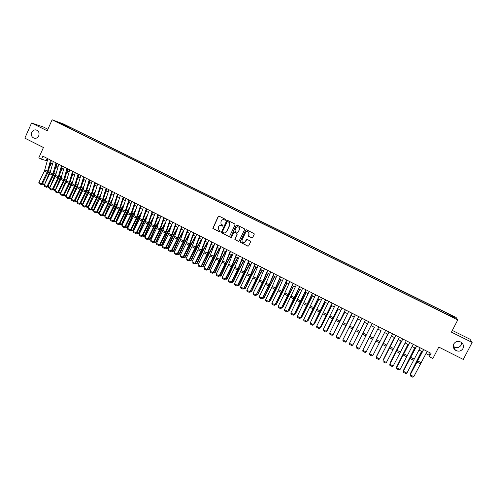 <?xml version="1.0" encoding="UTF-8"?>
<svg xmlns="http://www.w3.org/2000/svg" width="497" height="497" viewBox="0 0 497 497"><rect width="100%" height="100%" fill="white"/><g stroke="black" fill="none" stroke-linecap="round" stroke-linejoin="round"><path stroke-width="0.75" d="M225.75 220.016L225.539 219.363L219.096 216.158L218.195 216.481L212.815 228.34L219.55 231.919L220.183 231.254L218.158 229.614L218.605 226.707C219.301 225.545 220.264 225.203 221.5 225.669L222.967 225.855L222.948 225.396L220.997 223.898L220.935 221.811L221.382 220.867C222.084 219.711 223.047 219.363 224.284 219.829L225.75 220.016M453.755 343.955C452.748 346.334 453.276 348.397 455.351 350.143C458.458 351.87 460.992 351.342 462.956 348.571C463.981 346.117 463.409 344.023 461.235 342.29C458.141 340.675 455.65 341.228 453.755 343.955M453.233 346.179L453.786 346.645C456.786 348.304 459.228 347.794 461.117 345.117L461.595 342.557M31.771 132.37C30.876 135.582 31.889 137.576 34.802 138.352C36.548 138.396 37.853 137.563 38.716 135.849C39.611 132.755 38.673 130.761 35.89 129.879C34.057 129.742 32.684 130.574 31.771 132.37M450.686 314.918L452.91 316.204L450.686 314.918M251.724 237.939L252.65 237.616L254.191 234.416L254.085 233.633L246.593 229.85L245.673 230.173L240.213 241.53L240.256 242.232L247.779 246.121L248.699 245.804L250.556 241.946L250.246 241.008L247.133 239.442L246.214 239.765L245.294 241.679C244.325 242.971 243.275 243.052 242.138 241.927L242.002 240.026L245.599 232.546C246.481 231.31 247.494 231.173 248.649 232.142L248.898 234.193L248.376 236.193L252.041 238.007M47.898 129.251L43.357 126.99L31.566 122.995L24.85 138.147L43.425 147.522L38.816 157.841L41.543 159.226L42.897 156.195L431.079 353.355L429.346 356.709L432.881 358.511L438.789 347.074L463.297 359.443L472.15 342.452L469.976 339.209L452.332 330.43M31.566 122.995L47.209 130.786L52.117 119.789L457.768 319.913L451.444 332.139L472.15 342.452M235.062 224.886L234.752 223.948L227.558 220.37L226.651 220.693L221.264 232.627L228.732 236.535L229.639 236.212L235.062 224.886M237.044 225.091L244.282 228.701L244.592 229.639L239.138 240.995L238.225 241.312L234.857 239.504L237.032 234.224L236.721 233.292L234.671 232.261L233.758 232.59L231.465 237.367L230.633 237.404L236.131 225.421L237.044 225.091M64.455 124.784L68.356 126.573L64.455 124.784M52.117 119.789L63.349 123.915L456.122 317.49L457.768 319.913M445.374 313.626L445.896 312.619L70.251 127.462L68.213 126.716L67.586 127.263M445.896 312.619L453.798 316.806L454.432 317.782L446.896 314.377L61.566 124.3L63.691 125.07L57.677 122.107L68.213 126.716M425.929 353.572L429.085 355.175L429.346 356.709M41.543 159.226L47.271 160.91M50.756 162.687L52.707 163.681M56.192 165.451L58.168 166.458M61.647 168.228L63.647 169.247M67.126 171.018L69.145 172.043M72.63 173.813L74.668 174.857M78.153 176.621L80.216 177.677M83.695 179.442L85.782 180.504M89.261 182.275L91.367 183.35M94.846 185.12L96.977 186.207M100.456 187.972L102.612 189.071M106.085 190.836L108.265 191.948M111.738 193.712L113.943 194.836M117.41 196.601L119.64 197.731M123.107 199.502L125.362 200.645M128.829 202.409L131.109 203.565M134.569 205.329L136.874 206.503M140.334 208.262L142.664 209.448M146.124 211.206L148.473 212.405M151.939 214.164L154.312 215.375M157.773 217.133L160.171 218.357M163.631 220.115L166.054 221.351M169.508 223.11L171.962 224.352M175.416 226.11L177.889 227.371M181.343 229.129L183.847 230.403M187.294 232.155L189.823 233.441M193.271 235.199L195.824 236.497M199.272 238.249L201.857 239.566M205.298 241.318L207.908 242.642M211.349 244.394L213.983 245.735M217.425 247.487L220.084 248.842M223.526 250.587L226.21 251.954M229.645 253.706L232.36 255.085M235.795 256.831L238.541 258.229M241.971 259.974L244.741 261.385M248.171 263.13L250.966 264.553M254.396 266.299L257.222 267.734M260.645 269.48L263.503 270.927M266.926 272.673L269.809 274.139M273.226 275.878L276.139 277.357M279.556 279.097L282.501 280.594M285.912 282.333L288.881 283.843M292.298 285.582L295.293 287.104M298.703 288.838L301.735 290.385M305.139 292.118L308.202 293.671M311.607 295.404L314.694 296.976M318.092 298.703L321.211 300.294M324.609 302.021L327.759 303.624M331.157 305.351L334.338 306.972M337.73 308.699L340.942 310.333M344.334 312.054L347.577 313.706M350.963 315.427L354.237 317.092M357.616 318.813L360.921 320.497M364.301 322.218L367.643 323.914M371.017 325.634L374.384 327.349M377.77 329.07L381.143 330.785M384.56 332.524L387.927 334.239M391.381 335.991L394.748 337.705M398.234 339.476L401.588 341.19M405.111 342.98L408.466 344.688M412.019 346.496L415.374 348.198M418.959 350.025L422.307 351.727M47.215 158.388L46.302 160.419M430.247 352.932L429.085 355.175M69.841 128.381L70.251 127.462M445.79 313.831L446.132 313.029M62.249 124.362L62.268 123.79M453.798 316.806L453.04 317.098M225.334 220.289L223.787 219.655M220.935 225.476L222.563 226.135M219.015 216.12L218.376 216.512L213.002 228.365L219.798 231.962M227.458 220.326L226.818 220.724L221.438 232.639L229.055 236.603M227.806 221.581L227.172 221.811L222.432 231.732L222.439 232.18L223.526 232.832C224.762 233.298 225.731 232.956 226.433 231.795L229.676 225.011L229.508 222.743L227.756 221.563M224.352 233.05L226.433 231.795M227.974 221.612L229.676 222.768L229.844 225.035L226.601 231.813M234.528 232.211L236.883 233.304L237.193 234.242L235.025 239.517L238.566 241.387M236.926 225.048L236.292 225.445L230.782 236.951L231.086 237.641M239.318 229.452L239.119 227.471C237.982 226.439 236.957 226.557 236.044 227.819L234.832 231.155L237.144 232.41L238.057 232.08L239.479 229.471L239.281 227.496L238.026 226.787M237.448 232.478L238.057 232.08M239.479 229.471L238.218 232.099M247.556 231.515L248.798 232.161L249.047 234.205L248.525 236.205L251.873 237.951M243.623 242.729L245.294 241.679M246.959 239.386L245.45 241.685M246.456 229.794L245.822 230.192L240.374 241.542L240.418 242.244L248.14 246.195M49.768 166.327L51.769 163.202M42.568 183.474L44.575 184.511L49.271 172.987L50.998 169.974M53.303 161.482L49.551 174.366M44.289 185.095L42.226 184.107M44.568 184.511L44.103 185.089M50.582 160.096L47.569 171.254L41.524 183.84L42.264 184.089L47.861 172.683L51.346 160.488M47.861 158.717L44.432 171.018L38.828 182.442L41.524 183.84L40.965 184.474L39.083 183.499L38.828 182.442M42.264 184.089L40.965 184.474M55.242 168.912L57.143 165.936M47.954 186.263L49.93 187.288L54.651 175.745L56.484 172.565M49.712 187.872L49.998 187.288M55.776 175.143L54.602 177.907M49.458 187.86L47.606 186.903M60.74 171.502L62.535 168.682M53.365 189.065L55.31 190.071L60.056 178.516L61.995 175.161M55.155 190.655L55.44 190.078M61.286 177.696L59.652 181.492M54.832 190.643L53.017 189.705M66.263 174.093L67.946 171.434M58.801 191.879L60.709 192.867L65.486 181.299L67.53 177.758M60.653 193.383L60.224 193.439L60.907 192.873M66.822 180.274L64.716 185.126M60.224 193.439L58.447 192.519M71.81 176.683L73.382 174.198M64.25 194.7L66.132 195.675L70.928 184.095L73.096 180.361M66.176 196.122L65.641 196.247L66.393 195.681M72.376 182.877L69.773 188.804M65.641 196.247L63.902 195.346M56.037 162.867L52.539 175.18L46.923 186.636L47.656 186.884L53.26 175.453L56.795 163.252M52.98 174.025L50.272 172.639L44.221 185.232L46.923 186.636L46.358 187.27L44.469 186.288L44.221 185.232M47.656 186.884L46.358 187.27M61.516 165.65L57.975 177.963L52.34 189.444L53.067 189.686L58.683 178.23L62.262 166.029M58.77 164.258L55.254 176.572L49.632 188.034L52.34 189.444L51.775 190.078L49.874 189.09L49.632 188.034M53.067 189.686L51.775 190.078M67.014 168.446L63.43 180.765L57.782 192.258L58.497 192.494L64.132 181.026L67.747 168.818M64.262 167.042L60.702 179.361L55.061 190.848L57.782 192.258L57.211 192.892L55.304 191.904L55.061 190.848M58.497 192.494L57.211 192.892M72.531 171.248L69.356 182.418L63.243 195.091L63.945 195.321L69.592 183.828L73.258 171.614M69.773 169.844L66.163 182.169L60.51 193.675L63.243 195.091L62.665 195.719L60.752 194.731L60.51 193.675M63.945 195.321L62.665 195.719M77.383 179.28L78.837 176.975M69.723 197.533L71.574 198.496L76.401 186.897L78.681 182.964M71.717 198.868L71.077 199.061L71.903 198.496M77.948 185.48L74.836 192.532M71.077 199.061L69.375 198.179M78.072 174.062L74.401 186.394L68.729 197.93L69.418 198.154L75.084 186.642L78.787 174.422M75.302 172.652L71.649 184.983L65.983 196.508L68.729 197.93L68.145 198.558L66.225 197.564L65.983 196.508M69.418 198.154L68.145 198.558M82.98 181.877L84.31 179.759M75.221 200.378L77.041 201.322L81.887 189.711L84.291 185.567M77.284 201.627L76.532 201.888L77.433 201.322M83.552 188.09L79.899 196.309M76.532 201.888L74.867 201.024M83.639 176.889L79.924 189.22L74.233 200.782L74.917 200.999L80.589 189.469L84.335 177.243M80.856 175.472L77.159 187.804L71.481 199.353L74.233 200.782L73.643 201.409L71.717 200.409L71.481 199.353M74.917 200.999L73.643 201.409M88.609 184.474L89.808 182.554M80.738 203.236L82.527 204.161L87.397 192.538L89.932 188.177M82.869 204.397L82.011 204.727L82.987 204.155M89.187 190.693L84.962 200.142M82.011 204.727L80.384 203.882M89.224 179.721L85.919 190.904L79.762 203.646L80.427 203.857L86.118 192.302L89.914 180.076M86.428 178.305L82.688 190.643L76.998 202.211L79.762 203.646L79.166 204.273L77.228 203.267L76.998 202.211M80.427 203.857L79.166 204.273M94.256 187.071L95.325 185.362M86.273 206.1L88.031 207.013L92.927 195.371L95.598 190.78M88.478 207.174L87.509 207.572L88.559 207M94.84 193.302L90.025 204.037M87.509 207.572L85.919 206.752M94.834 182.573L91.019 194.917L85.31 206.516L85.969 206.727L91.665 195.147L95.505 182.915M92.026 181.144L88.236 193.488L82.533 205.081L85.31 206.516L84.707 207.143L82.763 206.137L82.533 205.081M85.969 206.727L84.707 207.143M99.934 189.674L100.86 188.183M91.833 208.982L93.554 209.871L98.481 198.216L101.295 193.389M94.107 209.964L93.032 210.436L94.157 209.858M100.524 195.905L95.082 207.988M93.032 210.436L91.479 209.628M105.644 192.271L106.42 191.01M97.412 211.871L99.108 212.747L104.053 201.074L107.017 195.992M99.76 212.759L98.574 213.306L99.779 212.722M106.234 198.514L100.133 212.008M98.574 213.306L97.058 212.517M111.378 194.867L112.005 193.849M103.016 214.766L104.674 215.63L109.651 203.944L112.763 198.595M104.14 216.183L105.389 215.599L104.14 216.183L102.662 215.418M111.974 201.117L105.389 215.599M117.143 197.464L117.609 196.7M108.644 217.68L110.266 218.525L115.267 206.827L118.541 201.198M109.725 219.078L110.974 218.487L109.725 219.078L108.284 218.332M117.746 203.72L115.963 206.814L110.974 218.487M122.933 200.055L123.231 199.564M114.285 220.606L115.882 221.426L120.908 209.715L124.349 203.795M115.329 221.985L116.571 221.382L115.329 221.985L113.931 221.258M123.542 206.317L121.591 209.697L116.571 221.382M119.957 223.538L121.516 224.346L126.567 212.617L130.189 206.385M120.957 224.899L122.2 224.296L120.957 224.899L119.597 224.19M129.369 208.908L127.238 212.598L122.2 224.296M125.648 226.483L127.176 227.272L132.252 215.53L136.06 208.97M126.611 227.825L127.847 227.216L126.611 227.825L125.287 227.141M135.227 211.498L132.916 215.505L127.847 227.216M131.363 229.44L132.854 230.217L137.961 218.456L141.962 211.548M132.283 230.763L133.513 230.154L132.283 230.763L131.003 230.099M141.123 214.077L138.607 218.419L133.513 230.154M137.097 232.41L138.557 233.168L143.689 221.395L147.895 214.12M137.98 233.714L139.203 233.099L137.98 233.714L136.737 233.068M147.044 216.649L144.329 221.351L139.203 233.099M142.856 235.392L144.279 236.131L149.435 224.346L153.865 216.68M143.695 236.678L144.919 236.056L143.695 236.678L142.496 236.05M153.001 219.208L150.069 224.296L144.919 236.056M148.64 238.386L150.026 239.107L155.213 227.303L159.872 219.227M149.435 239.647L150.653 239.02L149.435 239.647L148.274 239.045M158.997 221.755L155.828 227.247L150.653 239.02M154.443 241.393L155.797 242.089L161.009 230.279L165.911 221.761M155.201 242.635L156.412 242.002L155.201 242.635L154.082 242.051M165.029 224.29L161.612 230.217L156.412 242.002M100.462 185.431L97.07 196.619L90.876 209.405L91.523 209.604L97.238 198.005L101.121 185.766M97.642 184.002L94.275 195.184L88.093 207.957L90.876 209.405L90.268 210.026L88.317 209.02L88.093 207.957M91.523 209.604L90.268 210.026M106.116 188.301L102.208 200.651L96.468 212.3L97.108 212.492L102.836 200.875L106.762 188.63M103.283 186.866L99.872 198.054L93.672 210.852L96.468 212.3L95.853 212.921L93.896 211.908L93.672 210.852M97.108 212.492L95.853 212.921M111.788 191.183L107.837 203.54L102.084 215.207L102.705 215.394L108.452 203.751L112.421 191.507M108.949 189.742L105.022 202.093L99.276 213.753L102.084 215.207L101.463 215.828L99.499 214.81L99.276 213.753M102.705 215.394L101.463 215.828M117.485 194.078L113.956 205.273L107.719 218.127L108.334 218.307L114.086 206.646L118.106 194.395M114.633 192.631L110.657 204.988L104.898 216.667L107.719 218.127L107.091 218.748L105.115 217.723L104.898 216.667M108.334 218.307L107.091 218.748M123.2 196.98L119.634 208.181L113.372 221.053L113.975 221.233L119.746 209.548L123.815 197.29M120.342 195.526L116.317 207.889L110.545 219.587L113.372 221.053L112.744 221.674L110.763 220.649L110.545 219.587M113.975 221.233L112.744 221.674M128.94 199.9L124.853 212.262L119.056 223.998L119.647 224.166L125.43 212.461L129.543 200.204M126.07 198.44L122.479 209.635L116.211 222.526L119.056 223.998L118.416 224.619L116.428 223.588L116.211 222.526M119.647 224.166L118.416 224.619M134.706 202.826L130.568 215.195L124.753 226.949L125.337 227.117L131.133 215.387L135.296 203.124M131.823 201.36L127.704 213.729L121.902 225.47L124.753 226.949L124.113 227.57L122.113 226.533L121.902 225.47M125.337 227.117L124.113 227.57M140.496 205.764L136.787 216.972L130.481 229.918L131.046 230.074L136.861 218.326L141.067 206.056M137.601 204.292L133.917 215.499L127.617 228.434L130.481 229.918L129.829 230.533L127.828 229.496L127.617 228.434M131.046 230.074L129.829 230.533M146.304 208.715L142.067 221.097L136.228 232.894L136.787 233.043L142.608 221.271L146.863 209.001M143.397 207.237L139.185 219.618L133.351 231.403L136.228 232.894L135.569 233.509L133.556 232.466L133.351 231.403M136.787 233.043L135.569 233.509M152.138 211.679L148.342 222.892L141.999 235.882L142.54 236.025L148.379 224.234L152.685 211.958M149.218 210.194L144.956 222.575L139.11 234.385L141.999 235.882L141.334 236.497L139.315 235.448L139.11 234.385M142.54 236.025L141.334 236.497M157.996 214.654L154.151 225.868L147.789 238.883L148.323 239.02L154.176 227.204L158.531 214.928M155.064 213.163L150.753 225.551L144.888 237.38L147.789 238.883L147.118 239.498L145.093 238.442L144.888 237.38M148.323 239.02L147.118 239.498M163.88 217.643L159.487 230.03L153.604 241.896L154.126 242.027L159.997 230.192L164.395 217.903M160.935 216.145L157.064 227.359L150.697 240.386L153.604 241.896L152.933 242.505L150.895 241.449L150.697 240.386M154.126 242.027L152.933 242.505M160.27 244.406L161.587 245.089L166.83 233.261L171.95 224.346M160.985 245.63L162.196 244.996L160.985 245.63L159.91 245.071M171.092 226.806L167.421 233.192L162.196 244.996M166.122 247.438L167.408 248.102L172.67 236.255L177.783 227.315M166.793 248.637L167.998 247.997L166.793 248.637L165.756 248.102M177.199 229.303L173.254 236.181L167.998 247.997M171.999 250.476L173.242 251.122L178.541 239.262L183.648 230.304M172.627 251.656L173.826 251.016L172.627 251.656L171.633 251.147M183.35 231.776L179.106 239.181L173.826 251.016M177.895 253.532L179.106 254.16L184.43 242.287L189.531 233.298M178.479 254.694L179.672 254.042L178.479 254.694L177.528 254.197M189.537 234.224L184.983 242.194L179.672 254.042M169.781 220.637L165.843 231.857L159.444 244.922L159.953 245.046L165.836 233.186L170.291 220.898M166.824 219.14L162.413 231.527L156.524 243.406L159.444 244.922L158.767 245.53L156.717 244.468L156.524 243.406M159.953 245.046L158.767 245.53M175.708 223.65L171.216 236.05L165.308 247.953L165.805 248.078L171.701 236.193L176.205 223.898M172.745 222.14L168.278 234.541L162.376 246.437L165.308 247.953L164.619 248.562L162.569 247.5L162.376 246.437M165.805 248.078L164.619 248.562M181.66 226.675L177.118 239.076L171.192 251.004L171.676 251.115L177.591 239.212L182.138 226.918M178.684 225.16L174.167 237.56L168.247 249.482L171.192 251.004L170.502 251.612L168.44 250.544L168.247 249.482M171.676 251.115L170.502 251.612M187.636 229.707L183.045 242.114L177.106 254.066L177.578 254.172L183.505 242.244L188.102 229.943M184.648 228.191L180.585 239.411L174.149 252.532L177.106 254.066L176.404 254.675L174.335 253.6L174.149 252.532M177.578 254.172L176.404 254.675M183.815 256.595L184.99 257.204L190.339 245.319L195.445 236.305M184.356 257.738L185.549 257.079L184.356 257.738L183.449 257.266M195.775 236.64L190.885 245.22L185.549 257.079M193.637 232.758L189.506 243.984L183.039 257.142L183.499 257.241L189.438 245.288L194.091 232.987M190.637 231.229L186.015 243.636L180.069 255.601L183.039 257.142L182.331 257.744L180.256 256.669L180.069 255.601M183.499 257.241L182.331 257.744M189.761 259.676L190.898 260.26L196.278 248.363L201.378 239.318M190.258 260.795L191.444 260.13L190.258 260.795L189.394 260.347M201.77 239.523L196.812 248.258L191.444 260.13M199.664 235.814L194.961 248.227L188.997 260.223L189.444 260.316L195.396 248.345L200.098 236.038M196.644 234.286L192.488 245.512L186.015 258.682L188.997 260.223L188.282 260.832L186.195 259.751L186.015 258.682M189.444 260.316L188.282 260.832M195.731 262.764L196.831 263.335L202.242 251.414L207.33 242.35M196.185 263.864L197.365 263.199L196.185 263.864L195.364 263.435M207.715 242.548L202.764 251.308L197.365 263.199M205.715 238.889L200.962 251.302L194.979 263.323L195.414 263.41L201.378 251.414L206.137 239.1M202.683 237.349L197.961 249.761L191.985 261.776L194.979 263.323L194.259 263.926L192.159 262.838L191.985 261.776M195.414 263.41L194.259 263.926M201.726 265.87L202.788 266.417L208.224 254.483L213.312 245.394M202.136 266.945L203.31 266.274L202.136 266.945L201.36 266.541M213.679 245.58L208.734 254.365L203.31 266.274M211.784 241.971L206.982 254.389L200.981 266.435L201.403 266.516L207.386 254.495L212.194 242.182M208.746 240.43L204.491 251.662L197.974 264.876L200.981 266.435L200.254 267.038L198.154 265.945L197.974 264.876M201.403 266.516L200.254 267.038M207.746 268.983L208.771 269.511L214.232 257.564L219.32 248.45M208.106 270.039L209.274 269.362L208.106 270.039L207.373 269.66M219.674 248.63L214.729 257.44L209.274 269.362M217.885 245.071L213.027 257.489L207.013 269.56L207.423 269.629L213.418 257.589L218.276 245.269M214.834 243.524L210.001 255.936L203.994 267.995L207.013 269.56L206.28 270.157L204.168 269.063L203.994 267.995M207.423 269.629L206.28 270.157M213.785 272.107L214.772 272.623L220.264 260.658L225.346 251.519M214.101 273.145L215.269 272.462L214.101 273.145L213.418 272.785M225.688 251.693L220.749 260.527L215.269 272.462M224.01 248.183L219.096 260.602L213.07 272.698L213.462 272.76L219.475 260.695L224.389 248.376M220.941 246.624L216.586 257.856L210.038 271.126L213.07 272.698L212.325 273.294L210.206 272.194L210.038 271.126M213.462 272.76L212.325 273.294M219.854 275.251L220.805 275.742L226.328 263.764L231.397 254.594M220.128 276.264L221.283 275.574L220.128 276.264L219.481 275.928M231.726 254.762L226.8 263.627L221.283 275.574M230.154 251.302L225.725 262.54L219.146 275.841L219.531 275.903L225.557 263.814L230.521 251.488M227.079 249.742L222.14 262.167L216.102 274.269L219.146 275.841L218.4 276.438L216.27 275.338L216.102 274.269M219.531 275.903L218.4 276.438M225.949 278.407L226.856 278.873L232.41 266.883L237.479 257.688M226.172 279.395L227.328 278.705L226.172 279.395L225.576 279.084M237.796 257.85L232.869 266.74L227.328 278.705M236.33 254.439L231.31 266.87L225.253 279.003L225.619 279.059L231.664 266.945L236.684 254.619M233.242 252.874L228.247 265.299L222.196 277.425L225.253 279.003L224.495 279.6L222.358 278.494L222.196 277.425M225.619 279.059L224.495 279.6M232.062 281.569L232.931 282.023L238.517 270.014L243.58 260.795M232.242 282.538L233.391 281.842L232.242 282.538L231.689 282.253M243.884 260.95L238.964 269.859L233.391 281.842M242.53 257.589L237.454 270.02L231.378 282.178L231.739 282.221L237.796 270.088L242.865 257.757M239.43 256.011L234.379 268.442L228.309 280.594L231.378 282.178L230.62 282.774L228.471 281.662L228.309 280.594M231.739 282.221L230.62 282.774M238.206 284.75L239.038 285.179L244.648 273.157L249.705 263.913M238.336 285.694L239.479 284.992L238.336 285.694L237.833 285.433M249.997 264.056L245.083 272.996L239.479 284.992M248.755 260.751L243.623 273.182L237.535 285.371L237.877 285.402L243.952 273.251L249.078 260.913M245.642 259.167L240.536 271.598L234.454 283.775L237.535 285.371L236.765 285.961L234.609 284.843L234.454 283.775M237.877 285.402L236.765 285.961M244.369 287.943L245.164 288.353L250.805 276.313L255.862 267.038M244.456 288.863L245.593 288.154L244.456 288.863L243.996 288.627M256.135 267.181L251.227 276.146L245.593 288.154M255.011 263.926L250.364 275.17L243.716 288.571L250.134 276.419L255.315 264.081M251.88 262.335L247.264 273.58L240.623 286.968L243.716 288.571L242.94 289.161L240.778 288.036L240.623 286.968M244.046 288.602L242.94 289.161M250.563 291.149L251.314 291.54L256.986 279.488L262.037 270.182M250.6 292.043L251.737 291.335L250.6 292.043L250.19 291.832M262.298 270.318L257.396 279.308L251.737 291.335M261.285 267.113L256.589 278.357L249.916 291.782L256.34 279.6L261.577 267.262M258.142 265.516L253.476 276.761L246.816 290.173L249.916 291.782L249.14 292.373L246.966 291.248L246.816 290.173M250.233 291.807L249.14 292.373M256.781 294.367L257.489 294.733L263.193 282.669L268.237 273.338M256.769 295.243L257.9 294.522L256.409 295.05M268.486 273.468L263.59 282.482L257.9 294.522M267.591 270.318L262.286 282.756L256.148 295.013L262.571 282.799L267.864 270.455M264.435 268.715L259.161 281.153L253.029 293.398L256.148 295.013L255.359 295.597L253.178 294.466L253.029 293.398M256.452 295.025L255.359 295.597M263.025 297.597L263.696 297.945L274.468 276.506M262.963 298.448L264.087 297.728L262.646 298.287M274.698 276.624L264.087 297.728M273.915 273.53L269.113 284.775L262.404 298.25L268.834 286.005L274.176 273.661M270.747 271.921L265.976 283.166L259.272 296.628L262.404 298.25L261.608 298.834L259.422 297.703L259.272 296.628M262.696 298.256L261.608 298.834M269.293 300.847L269.921 301.17L280.718 279.693M269.181 301.673L270.3 300.946L268.914 301.536M280.942 279.799L270.3 300.946M280.277 276.761L274.853 289.204L268.691 301.505L275.114 289.229L280.513 276.885M277.09 275.145L272.263 286.39L265.547 299.877L268.691 301.505L267.883 302.089L265.684 300.946L265.547 299.877M268.964 301.505L267.883 302.089M275.587 304.102L276.177 304.406L286.999 282.886M275.431 304.903L276.543 304.17L275.214 304.791M287.204 282.992L276.543 304.17M286.657 280.004L281.743 291.248L274.996 304.773L281.426 292.466L286.881 280.115M283.464 278.376L278.016 290.82L271.84 303.139L274.996 304.773L274.189 305.357L271.977 304.207L271.84 303.139M275.257 304.767L274.189 305.357M281.911 307.376L282.458 307.655L293.305 286.092M281.532 308.065L282.812 307.413L293.497 286.191M293.068 283.259L288.098 294.504L281.333 308.053L287.763 295.715L293.273 283.365M289.857 281.625L284.352 294.075L278.158 306.413L281.333 308.053L280.513 308.637L278.295 307.488L278.158 306.413M281.575 308.041L280.513 308.637M288.26 310.662L288.763 310.923L299.635 289.316M287.881 311.352L289.099 310.675L299.809 289.403M299.505 286.527L287.695 311.352L294.125 298.977L299.697 286.626M296.28 284.887L284.508 309.699L287.695 311.352L286.868 311.93L284.638 310.774L284.508 309.699M287.925 311.327L286.868 311.93M294.634 313.961L295.094 314.197L305.997 292.547M294.249 314.657L295.417 313.942L306.152 292.634M305.966 289.807L294.081 314.657L300.511 302.257L306.146 289.9M302.729 288.167L290.882 313.004L294.081 314.657L293.249 315.235L291.012 314.073L290.882 313.004M294.299 314.626L293.249 315.235M301.033 317.272L301.449 317.49L312.377 295.796M300.654 317.968L301.76 317.223L312.526 295.87M312.458 293.106L300.492 317.981L306.929 305.543L312.619 293.187M309.209 291.453L297.287 316.316L300.492 317.981L299.654 318.552L297.411 317.39L297.287 316.316M300.697 317.943L299.654 318.552M307.463 320.602L307.836 320.795L318.788 299.057M307.152 321.217L308.134 320.522L318.919 299.126M318.975 296.417L306.935 321.317L319.117 296.485M315.713 294.758L303.71 319.646L306.935 321.317L306.09 321.888L303.835 320.72L303.71 319.646M307.121 321.273L306.09 321.888M313.911 323.945L314.247 324.112L325.224 302.331M313.644 324.479L314.526 323.833L325.342 302.393M325.523 299.741L313.402 324.665L325.647 299.803M322.242 298.076L310.165 322.994L313.402 324.665L312.551 325.237L310.283 324.063L310.165 322.994M313.576 324.616L312.551 325.237M320.397 327.299L320.683 327.448L331.692 305.624M320.167 327.759L320.95 327.156L331.791 305.674M332.095 303.077L319.9 328.032L332.201 303.133M328.803 301.406L316.651 326.349L319.9 328.032L319.037 328.604L316.763 327.424L316.651 326.349M320.056 327.97L319.037 328.604M326.902 330.667L338.184 308.923M326.709 331.052L327.405 330.493L338.264 308.966M338.693 306.432L326.423 331.412L338.786 306.481M335.388 304.754L323.156 329.722L326.423 331.412L325.554 331.977L323.267 330.797L323.156 329.722M326.566 331.337L325.554 331.977M333.444 334.052L344.701 312.24M333.288 334.357L344.769 312.278M345.322 309.799L332.971 334.804L345.403 309.836M342.004 308.115L329.697 333.108L332.971 334.804L332.095 335.369L329.803 334.183L329.697 333.108M333.102 334.723L332.095 335.369M340.004 337.451L351.242 315.57M339.886 337.687L351.298 315.601M351.982 313.178L339.55 338.215L352.044 313.209M348.652 311.489L336.258 336.506L339.55 338.215L338.668 338.774L336.363 337.581L336.258 336.506M346.595 340.861L357.821 318.919M346.515 341.023L357.859 318.937M358.666 316.577L346.161 341.632L358.71 316.595M355.324 314.874L342.855 339.923L346.161 341.632L345.266 342.197L342.949 340.998L342.855 339.923M353.218 344.291L364.419 322.273M353.168 344.384L364.444 322.286M365.382 319.987L352.795 345.073L365.407 320M362.021 318.279L349.472 343.352L352.795 345.073L351.888 345.632L349.571 344.427L349.472 343.352M367.041 333.562L359.884 347.738L367.041 333.562M372.129 323.41L359.455 348.521L372.135 323.417M368.749 321.696L356.119 346.794L359.455 348.521L358.548 349.08L356.212 347.869L356.119 346.794M374.371 327.337L363.195 349.453L374.371 327.343M378.9 326.852L366.146 351.988L362.798 350.255L362.885 351.329L365.227 352.541L366.146 351.988M370.166 335.686L362.798 350.255L370.166 335.686M381.025 330.722L369.836 352.889L381.044 330.735M385.703 330.306L372.868 355.467L369.507 353.727L369.588 354.802L371.942 356.02L372.868 355.467M376.875 339.122L369.507 353.727L376.875 339.122M387.71 334.127L376.509 356.343L387.747 334.146M392.537 333.779L379.615 358.964L376.241 357.213L376.322 358.294L378.683 359.517L379.615 358.964M389.114 332.039L376.241 357.213L389.076 332.021M394.419 337.538L383.212 359.816L394.475 337.569M399.395 337.264L386.393 362.475L383.001 360.716L383.081 361.797L385.448 363.027L386.393 362.475M395.96 335.518L383.001 360.716L395.904 335.487M401.16 340.967L389.94 363.295L401.228 341.004M406.285 340.762L393.202 366.003L389.797 364.239L389.865 365.314L392.251 366.55L393.202 366.003M402.837 339.01L389.797 364.239L402.763 338.973M407.931 344.415L396.693 366.798L408.012 344.458M396.749 367.295L396.941 366.923M413.212 344.278L400.042 369.544L396.618 367.768L396.687 368.849L396.594 367.606L409.652 342.47M396.594 367.606L409.745 342.52M400.042 369.544L399.079 370.085L396.687 368.849M414.728 347.869L403.483 370.308L414.827 347.925M403.545 370.911L403.483 370.308L403.775 370.458M420.158 347.807L406.906 373.098L403.471 371.321L403.533 372.396L403.427 371.147L416.567 345.98M403.427 371.147L416.679 346.042M406.906 373.098L405.937 373.645L403.533 372.396M421.555 351.348L410.298 373.837L421.673 351.404M410.367 374.552L410.298 373.837L410.64 374.017M427.14 351.354L413.802 376.67L410.348 374.881L410.41 375.962L410.292 374.707L423.519 349.509M410.292 374.707L423.649 349.577M413.802 376.67L412.821 377.211L410.41 375.962M48.016 172.347L49.271 172.987M48.625 170.546L50.135 171.316M47.569 171.254L44.867 169.868M47.128 172.403L44.432 171.018M53.421 175.118L54.651 175.745M54.036 173.316L55.521 174.074M58.845 177.895L60.056 178.516M59.466 176.093L60.926 176.845M64.287 180.684L65.486 181.299M64.914 178.883L66.356 179.622M69.754 183.492L70.928 184.095M70.388 181.685L71.804 182.411M52.539 175.18L49.83 173.788M58.416 176.814L55.695 175.416M57.975 177.963L55.254 176.572M63.877 179.61L61.143 178.212M63.43 180.765L60.702 179.361M69.356 182.418L66.61 181.014M68.903 183.573L66.163 182.169M75.24 186.3L76.401 186.897M75.879 184.499L77.271 185.213M74.854 185.232L72.102 183.822M74.401 186.394L71.649 184.983M80.75 189.127L81.887 189.711M81.39 187.319L82.763 188.021M80.377 188.065L77.613 186.648M79.924 189.22L77.159 187.804M86.279 191.96L87.397 192.538M86.925 190.152L88.273 190.842M85.919 190.904L83.142 189.481M85.459 192.066L82.688 190.643M91.827 194.805L92.927 195.371M92.479 192.998L93.803 193.675M91.479 193.755L88.696 192.327M91.019 194.917L88.236 193.488M97.4 197.663L98.481 198.216M98.058 195.855L99.357 196.52M102.997 200.533L104.053 201.074M103.662 198.719L104.935 199.372M108.613 203.41L109.651 203.944M109.278 201.602L110.533 202.242M114.248 206.305L115.267 206.827M114.925 204.491L116.149 205.118M119.907 209.206L120.908 209.715M120.591 207.392L121.79 208.001M125.592 212.12L126.567 212.617M126.275 210.299L127.456 210.902M131.295 215.046L132.252 215.53M131.991 213.225L133.14 213.816M137.023 217.978L137.961 218.456M137.725 216.158L138.843 216.735M142.776 220.929L143.689 221.395M143.478 219.109L144.577 219.668M148.547 223.886L149.435 224.346M149.255 222.066L150.33 222.613M154.343 226.862L155.213 227.303M155.058 225.035L156.101 225.57M160.164 229.844L161.009 230.279M160.885 228.017L161.904 228.539M97.07 196.619L94.275 195.184M96.604 197.781L93.809 196.346M102.674 199.49L99.872 198.054M102.208 200.651L99.406 199.216M108.303 202.378L105.488 200.931M107.837 203.54L105.022 202.093M113.956 205.273L111.129 203.82M113.484 206.435L110.657 204.988M119.634 208.181L116.789 206.721M119.156 209.343L116.317 207.889M125.325 211.095L122.479 209.635M124.853 212.262L122.001 210.803M131.046 214.027L128.183 212.561M130.568 215.195L127.704 213.729M136.787 216.972L133.917 215.499M136.302 218.14L133.432 216.667M142.552 219.922L139.669 218.444M142.067 221.097L139.185 219.618M148.342 222.892L145.441 221.407M147.851 224.06L144.956 222.575M154.151 225.868L151.243 224.377M153.654 227.042L150.753 225.551M159.984 228.856L157.064 227.359M159.487 230.03L156.567 228.533M166.004 232.838L166.83 233.261M166.731 231.012L167.725 231.521M171.869 235.845L172.67 236.255M172.602 234.019L173.571 234.509M177.758 238.864L178.541 239.262M178.498 237.038L179.436 237.516M183.673 241.896L184.43 242.287M184.418 240.063L185.325 240.529M165.843 231.857L162.91 230.353M165.339 233.031L162.413 231.527M171.72 234.87L168.775 233.36M171.216 236.05L168.278 234.541M177.622 237.895L174.671 236.379M177.118 239.076L174.167 237.56M183.555 240.933L180.585 239.411M183.045 242.114L180.076 240.591M189.605 244.94L190.339 245.319M190.357 243.108L191.239 243.561M189.506 243.984L186.524 242.455M188.99 245.164L186.015 243.636M195.57 247.997L196.278 248.363M196.321 246.164L197.179 246.599M195.476 247.046L192.488 245.512M194.961 248.227L191.972 246.692M201.552 251.066L202.242 251.414M202.316 249.227L203.143 249.656M201.478 250.115L198.477 248.581M200.962 251.302L197.961 249.761M207.56 254.147L208.224 254.483M208.33 252.308L209.131 252.718M207.504 253.203L204.491 251.662M206.982 254.389L203.969 252.843M213.592 257.235L214.232 257.564M214.369 255.402L215.139 255.793M213.548 256.303L210.523 254.75M213.027 257.489L210.001 255.936M219.649 260.341L220.264 260.658M220.432 258.502L221.177 258.887M219.624 259.415L216.586 257.856M219.096 260.602L216.058 259.043M225.731 263.46L226.328 263.764M226.52 261.621L227.235 261.987M225.725 262.54L222.668 260.975M225.191 263.727L222.14 262.167M231.838 266.591L232.41 266.883M232.633 264.752L233.317 265.1M231.844 265.678L228.782 264.106M231.31 266.87L228.247 265.299M237.97 269.734L238.517 270.014M238.771 267.895L239.43 268.231M237.995 268.827L234.913 267.249M237.454 270.02L234.379 268.442M244.126 272.89L244.648 273.157M244.934 271.051L245.561 271.368M244.164 271.989L241.076 270.405M243.623 273.182L240.536 271.598M250.308 276.065L250.805 276.313M251.122 274.22L251.718 274.524M250.364 275.17L247.264 273.58M249.817 276.363L246.717 274.773M256.514 279.246L256.986 279.488M257.334 277.401L257.906 277.686M256.589 278.357L253.476 276.761M256.036 279.55L252.923 277.953M262.751 282.439L263.193 282.669M263.578 280.594L264.112 280.867M262.838 281.557L259.707 279.954M262.286 282.756L259.161 281.153M269.007 285.651L269.424 285.862M269.84 283.799L270.349 284.06M269.113 284.775L265.976 283.166M268.554 285.974L265.417 284.365M275.295 288.869L275.686 289.074M276.133 287.024L276.605 287.266M275.413 288.005L272.263 286.39M274.853 289.204L271.704 287.583M281.6 292.106L281.973 292.298M282.451 290.254L282.892 290.484M281.743 291.248L278.575 289.621M281.178 292.447L278.016 290.82M287.937 295.355L288.279 295.529M288.794 293.503L289.204 293.715M288.098 294.504L284.918 292.87M287.527 295.703L284.352 294.075M294.305 298.616L294.615 298.778M295.162 296.765L295.541 296.957M294.479 297.771L291.285 296.137M293.907 298.977L290.714 297.336M301.561 300.039L301.909 300.219M300.884 301.052L297.678 299.411M300.312 302.257L297.107 300.617M307.985 303.325L308.302 303.487M307.32 304.35L304.102 302.704M306.742 305.556L303.524 303.903M313.781 307.662L310.544 306.003M313.197 308.867L309.966 307.208M320.267 310.985L317.024 309.32M319.683 312.197L316.44 310.532M326.784 314.328L323.522 312.656M326.194 315.533L322.938 313.862M333.325 317.676L330.051 315.999M332.735 318.888L329.461 317.21M339.898 321.043L336.612 319.36M339.302 322.255L336.015 320.571M346.496 324.429L343.197 322.733M345.893 325.641L342.595 323.945M353.125 327.821L349.807 326.125M352.522 329.039L349.205 327.337M359.778 331.232L356.448 329.523M359.169 332.45L355.84 330.741M366.463 334.655L363.121 332.94M365.848 335.873L362.506 334.158M373.179 338.097L369.818 336.376M372.557 339.314L369.203 337.593M379.919 341.551L376.546 339.824M379.298 342.768L375.925 341.041M386.685 345.017L383.299 343.284M386.063 346.241L382.678 344.502M393.487 348.503L390.083 346.757M392.854 349.726L389.455 347.981M400.315 352L396.898 350.248M399.681 353.224L396.264 351.472M407.173 355.517L403.738 353.758M406.534 356.74L403.104 354.982M414.063 359.045L410.615 357.281M413.417 360.269L409.975 358.505M420.978 362.593L417.517 360.816M420.332 363.816L416.871 362.04M453.786 346.645L455.351 350.143M37.039 130.257L35.89 129.879"/></g></svg>
